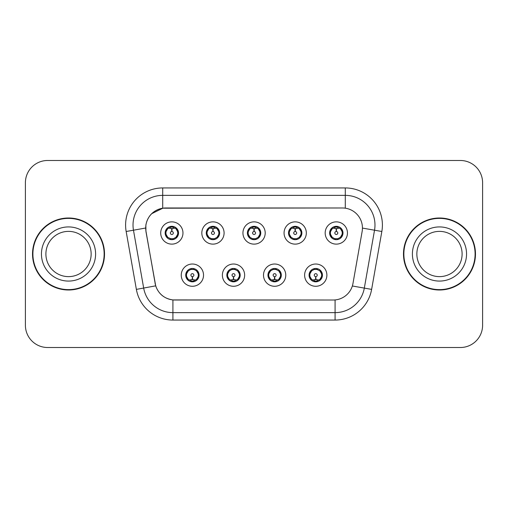 <?xml version="1.0" encoding="UTF-8"?>
<svg xmlns="http://www.w3.org/2000/svg" width="508" height="508" viewBox="0 0 508 508"><rect width="100%" height="100%" fill="white"/><g stroke="black" fill="none" stroke-linecap="round" stroke-linejoin="round"><path stroke-width="0.76" d="M244.646 275.152A11.132 11.132 0 0 1 233.515 286.283A11.132 11.132 0 0 1 222.383 275.152A11.132 11.132 0 0 1 233.515 264.02A11.132 11.132 0 0 1 244.646 275.152M226.835 275.152A6.68 6.68 0 0 0 233.515 281.832A6.68 6.68 0 0 0 240.195 275.152A6.68 6.68 0 0 0 233.515 268.472A6.68 6.68 0 0 0 226.835 275.152L229.425 279.457A5.937 5.937 0 0 1 229.425 270.847L226.898 275.152M285.769 275.152A11.132 11.132 0 0 1 274.631 286.283A11.132 11.132 0 0 1 263.5 275.152A11.132 11.132 0 0 1 274.631 264.02A11.132 11.132 0 0 1 285.769 275.152M267.951 275.152A6.68 6.68 0 0 0 274.631 281.832A6.68 6.68 0 0 0 281.311 275.152A6.68 6.68 0 0 0 274.631 268.472A6.68 6.68 0 0 0 267.951 275.152L270.548 279.457A5.937 5.937 0 0 1 270.548 270.847L268.014 275.152M326.885 275.152A11.132 11.132 0 0 1 315.754 286.283A11.132 11.132 0 0 1 304.616 275.152A11.132 11.132 0 0 1 315.754 264.02A11.132 11.132 0 0 1 326.885 275.152M309.074 275.152A6.68 6.68 0 0 0 315.754 281.832A6.68 6.68 0 0 0 322.434 275.152A6.68 6.68 0 0 0 315.754 268.472A6.68 6.68 0 0 0 309.074 275.152L311.664 279.457A5.937 5.937 0 0 1 311.664 270.847L309.131 275.152M203.53 275.152A11.132 11.132 0 0 1 192.399 286.283A11.132 11.132 0 0 1 181.261 275.152A11.132 11.132 0 0 1 192.399 264.02A11.132 11.132 0 0 1 203.53 275.152M185.718 275.152A6.68 6.68 0 0 0 192.399 281.832A6.68 6.68 0 0 0 199.079 275.152A6.68 6.68 0 0 0 192.399 268.472A6.68 6.68 0 0 0 185.718 275.152L188.309 279.457A5.937 5.937 0 0 1 188.309 270.847L185.776 275.152M224.091 232.994A11.132 11.132 0 0 1 212.954 244.126A11.132 11.132 0 0 1 201.822 232.994A11.132 11.132 0 0 1 212.954 221.863A11.132 11.132 0 0 1 224.091 232.994M206.273 232.994A6.68 6.68 0 0 0 212.954 239.674A6.68 6.68 0 0 0 219.634 232.994A6.68 6.68 0 0 0 212.954 226.314A6.68 6.68 0 0 0 206.273 232.994M265.208 232.994A11.132 11.132 0 0 1 254.076 244.126A11.132 11.132 0 0 1 242.938 232.994A11.132 11.132 0 0 1 254.076 221.863A11.132 11.132 0 0 1 265.208 232.994M247.396 232.994A6.68 6.68 0 0 0 254.076 239.674A6.68 6.68 0 0 0 260.756 232.994A6.68 6.68 0 0 0 254.076 226.314A6.68 6.68 0 0 0 247.396 232.994M306.324 232.994A11.132 11.132 0 0 1 295.192 244.126A11.132 11.132 0 0 1 284.061 232.994A11.132 11.132 0 0 1 295.192 221.863A11.132 11.132 0 0 1 306.324 232.994M288.512 232.994A6.68 6.68 0 0 0 295.192 239.674A6.68 6.68 0 0 0 301.873 232.994A6.68 6.68 0 0 0 295.192 226.314A6.68 6.68 0 0 0 288.512 232.994M347.447 232.994A11.132 11.132 0 0 1 336.309 244.126A11.132 11.132 0 0 1 325.177 232.994A11.132 11.132 0 0 1 336.309 221.863A11.132 11.132 0 0 1 347.447 232.994M329.629 232.994A6.68 6.68 0 0 0 336.309 239.674A6.68 6.68 0 0 0 342.989 232.994A6.68 6.68 0 0 0 336.309 226.314A6.68 6.68 0 0 0 329.629 232.994M182.969 232.994A11.132 11.132 0 0 1 171.837 244.126A11.132 11.132 0 0 1 160.706 232.994A11.132 11.132 0 0 1 171.837 221.863A11.132 11.132 0 0 1 182.969 232.994M165.157 232.994A6.68 6.68 0 0 0 171.837 239.674A6.68 6.68 0 0 0 178.518 232.994A6.68 6.68 0 0 0 171.837 226.314A6.68 6.68 0 0 0 165.157 232.994M146.018 231.502A20.041 20.041 0 0 1 165.754 207.982L342.398 207.982A20.041 20.041 0 0 1 362.134 231.502L352.971 283.458A20.041 20.041 0 0 1 333.235 300.018L174.911 300.018A20.041 20.041 0 0 1 155.175 283.458L146.018 231.502M32.525 254A35.998 35.998 0 0 0 68.523 289.998A35.998 35.998 0 0 0 104.521 254A35.998 35.998 0 0 0 68.523 218.002A35.998 35.998 0 0 0 32.525 254M403.479 254A35.998 35.998 0 0 0 439.477 289.998A35.998 35.998 0 0 0 475.475 254A35.998 35.998 0 0 0 439.477 218.002A35.998 35.998 0 0 0 403.479 254M333.159 300.018L172.917 299.923C164.401 298.717 158.667 294.069 155.721 285.979L145.942 231.502L145.859 225.057C147.784 215.767 153.397 210.153 162.706 208.204L342.322 207.982M151.619 213.741L162.865 208.185M126.162 231.496A37.109 37.109 0 0 1 162.706 187.941L345.294 187.941A37.109 37.109 0 0 1 381.838 231.496L371.627 289.389A37.109 37.109 0 0 1 335.083 320.059L172.917 320.059A37.109 37.109 0 0 1 136.373 289.389L126.162 231.496L133.471 230.207A29.686 29.686 0 0 1 162.706 195.364L345.294 195.364A29.686 29.686 0 0 1 374.529 230.207L364.319 288.099A29.686 29.686 0 0 1 335.083 312.636L172.917 312.636A29.686 29.686 0 0 1 143.681 288.099L133.471 230.207A29.686 29.686 0 0 1 133.02 225.057M174.841 300.018L172.917 299.923L172.917 320.059M136.373 289.389L155.677 285.845M155.226 284.086L155.105 283.458M133.471 230.207L145.637 228.022M482.6 182.747A22.263 22.263 0 0 0 460.337 160.484L47.663 160.484A22.263 22.263 0 0 0 25.4 182.747L25.4 325.253A22.263 22.263 0 0 0 47.663 347.516L460.337 347.516A22.263 22.263 0 0 0 482.6 325.253L482.6 182.747L482.6 325.253M25.4 182.747L25.4 325.253M460.337 160.484L47.663 160.484M47.663 347.516L460.337 347.516M171.152 228.46L171.641 228.549L171.774 231.515A1.48 1.48 180 0 0 170.358 233.032A1.48 1.48 180 0 0 171.837 234.48A1.48 1.48 180 0 0 173.317 233.032A1.48 1.48 180 0 0 171.901 231.515L172.034 228.549L172.523 228.46M175.063 228.009L172.028 228.695M177.775 232.994A5.937 5.937 0 0 1 175.927 237.299L178.454 232.994L175.927 228.689A5.937 5.937 0 0 1 177.775 232.994M170.688 239.573L170.999 238.874L167.748 237.299C165.31 234.429 165.31 231.559 167.748 228.689L165.221 233.007L167.748 237.299A5.937 5.937 0 0 1 167.761 228.683A5.937 5.937 0 0 0 165.9 232.994M172.098 227.063L173.355 227.254A5.937 5.937 0 0 1 173.399 227.266L173.704 226.581M170.097 227.317L171.577 227.063L171.552 226.511M172.987 226.416L172.472 227.089L175.927 228.689C178.365 231.565 178.365 234.436 175.927 237.299L173.399 238.722L173.704 239.408M172.987 239.573L172.676 238.874L173.399 238.722M172.472 238.9L172.79 239.605M173.425 238.716L170.104 238.671M170.688 226.416L170.999 227.114L167.748 228.689M171.202 227.089L170.885 226.384M171.647 228.695L168.612 228.009M193.078 279.686L192.589 279.603L192.462 276.631A1.48 1.48 -0 0 0 193.878 275.12A1.48 1.48 -0 0 0 192.399 273.666A1.48 1.48 -0 0 0 190.913 275.12A1.48 1.48 -0 0 0 192.335 276.631L192.202 279.603L191.713 279.686M189.173 280.137L192.208 279.451M196.488 270.847A5.937 5.937 0 0 1 196.475 279.47A5.937 5.937 0 0 0 198.336 275.152M192.138 281.083L190.881 280.892A5.937 5.937 0 0 1 190.837 280.88L190.532 281.565M194.132 280.829L192.653 281.083L192.678 281.635M191.249 281.73L191.764 281.057L188.309 279.457C185.864 276.587 185.864 273.717 188.309 270.847L190.837 269.424L190.532 268.738M191.249 268.573L191.56 269.272L190.837 269.424M191.764 269.246L191.446 268.541M190.811 269.43L194.132 269.475M193.548 268.573L193.027 269.246L193.954 269.424L194.259 268.738M196.482 270.847C198.926 273.723 198.926 276.593 196.488 279.457L199.015 275.146L196.482 270.847L193.954 269.424M193.548 281.73L193.231 281.032L196.488 279.457M193.027 281.057L193.351 281.762M192.583 279.451L195.624 280.137M91.148 254A22.625 22.625 0 0 0 68.523 231.375A22.625 22.625 0 0 0 45.898 254A22.625 22.625 0 0 0 68.523 276.625A22.625 22.625 0 0 0 91.148 254A22.625 22.625 0 0 1 68.523 276.625A22.625 22.625 0 0 1 45.898 254M104.146 254A35.623 35.623 0 0 0 68.523 218.376A35.623 35.623 0 0 0 32.899 254A35.623 35.623 0 0 0 68.523 289.624A35.623 35.623 0 0 0 104.146 254M212.274 228.46L212.763 228.549L212.89 231.515A1.48 1.48 180 0 0 211.474 233.032A1.48 1.48 180 0 0 212.954 234.48A1.48 1.48 180 0 0 214.44 233.032A1.48 1.48 180 0 0 213.023 231.515L213.15 228.549L213.639 228.46M216.186 228.009L213.144 228.695M218.891 232.994A5.937 5.937 0 0 1 217.043 237.299L219.577 232.994L217.043 228.689A5.937 5.937 0 0 1 218.891 232.994M211.804 226.416L212.122 227.114L208.871 228.689C206.426 231.559 206.426 234.429 208.871 237.299A5.937 5.937 0 0 1 208.877 228.683L206.337 233.007L208.871 237.299L211.398 238.722L211.093 239.408M213.214 227.063L214.471 227.254A5.937 5.937 0 0 1 214.516 227.266L214.821 226.581M211.22 227.317L212.7 227.063L212.674 226.511M214.103 226.416L213.589 227.089L217.043 228.689C219.488 231.565 219.488 234.436 217.043 237.299L214.516 238.722L214.821 239.408M214.103 239.573L213.792 238.874L214.516 238.722M213.589 238.9L213.906 239.605M214.541 238.716L211.22 238.671M211.804 239.573L212.325 238.9L211.398 238.722M212.769 228.695L209.728 228.009M253.39 228.46L253.879 228.549L254.013 231.515A1.48 1.48 180 0 0 252.59 233.032A1.48 1.48 180 0 0 254.076 234.48A1.48 1.48 180 0 0 255.556 233.032A1.48 1.48 180 0 0 254.14 231.515L254.267 228.549L254.756 228.46M257.302 228.009L254.26 228.695M260.013 232.994A5.937 5.937 0 0 1 258.166 237.299L260.693 232.994L258.159 228.689A5.937 5.937 0 0 1 260.013 232.994M252.927 226.416L253.238 227.114L249.987 228.689C247.542 231.559 247.542 234.429 249.987 237.299A5.937 5.937 0 0 1 249.993 228.683L247.453 233.007L249.987 237.299L252.514 238.722L252.209 239.408M254.33 227.063L255.588 227.254A5.937 5.937 0 0 1 255.632 227.266L255.937 226.581M252.336 227.317L253.816 227.063L253.79 226.511M255.226 226.416L254.705 227.089L258.159 228.689C260.604 231.565 260.604 234.436 258.166 237.299L255.632 238.722L255.937 239.408M255.226 239.573L254.908 238.874L255.632 238.722M254.705 238.9L255.029 239.605M255.657 238.716L252.336 238.671M252.927 239.573L253.441 238.9L252.514 238.722M253.886 228.695L250.85 228.009M294.507 228.46L294.996 228.549L295.129 231.515A1.48 1.48 180 0 0 293.713 233.032A1.48 1.48 180 0 0 295.192 234.48A1.48 1.48 180 0 0 296.672 233.032A1.48 1.48 180 0 0 295.256 231.515L295.389 228.549L295.878 228.46M298.418 228.009L295.383 228.695M301.13 232.994A5.937 5.937 0 0 1 299.282 237.299L301.809 232.994L299.282 228.689A5.937 5.937 0 0 1 301.13 232.994M294.043 226.416L294.354 227.114L291.103 228.689C288.665 231.559 288.665 234.429 291.103 237.299A5.937 5.937 0 0 1 291.116 228.683L288.576 233.007L291.103 237.299L293.63 238.722L293.326 239.408M295.453 227.063L296.71 227.254A5.937 5.937 0 0 1 296.755 227.266L297.059 226.581M293.453 227.317L294.932 227.063L294.907 226.511M296.342 226.416L295.827 227.089L299.282 228.689C301.72 231.565 301.72 234.436 299.282 237.299L296.755 238.722L293.459 238.671M296.342 239.573L296.031 238.874L296.755 238.722L297.059 239.408M295.827 238.9L296.145 239.605M294.043 239.573L294.557 238.9L293.63 238.722M295.002 228.695L291.967 228.009M335.629 228.46L336.118 228.549L336.245 231.515A1.48 1.48 180 0 0 334.829 233.032A1.48 1.48 180 0 0 336.309 234.48A1.48 1.48 180 0 0 337.795 233.032A1.48 1.48 180 0 0 336.379 231.515L336.506 228.549L336.995 228.46M339.541 228.009L336.499 228.695M342.246 232.994A5.937 5.937 0 0 1 340.398 237.299L342.932 232.994L340.398 228.689A5.937 5.937 0 0 1 342.246 232.994M335.159 226.416L335.477 227.114L332.226 228.689C329.781 231.559 329.781 234.429 332.226 237.299A5.937 5.937 0 0 1 332.232 228.683L329.692 233.007L332.226 237.299L334.753 238.722L334.448 239.408M336.569 227.063L337.826 227.254A5.937 5.937 0 0 1 337.871 227.266L338.176 226.581M334.575 227.317L336.055 227.063L336.029 226.511M337.458 226.416L336.944 227.089L340.398 228.689C342.843 231.565 342.843 234.436 340.398 237.299L337.871 238.722L334.575 238.671M337.458 239.573L337.147 238.874L337.871 238.722L338.176 239.408M336.944 238.9L337.261 239.605M335.159 239.573L335.68 238.9L334.753 238.722M335.68 227.089L335.356 226.384M336.125 228.695L333.083 228.009M234.201 279.686L233.712 279.603L233.578 276.631A1.48 1.48 -0 0 0 234.994 275.12A1.48 1.48 -0 0 0 233.515 273.666A1.48 1.48 -0 0 0 232.035 275.12A1.48 1.48 -0 0 0 233.451 276.631L233.318 279.603L232.829 279.686M230.289 280.137L233.324 279.451M234.664 268.573L234.353 269.272L237.604 270.847C240.043 273.723 240.043 276.593 237.604 279.457L240.132 275.146L237.604 270.847A5.937 5.937 0 0 1 237.592 279.47A5.937 5.937 0 0 0 239.452 275.152M233.255 281.083L232.004 280.892A5.937 5.937 0 0 1 231.953 280.88L231.648 281.565M235.255 280.829L233.775 281.083L233.801 281.635M232.366 281.73L232.88 281.057L229.425 279.457C226.987 276.587 226.987 273.717 229.425 270.847L231.953 269.424L231.648 268.738M232.366 268.573L232.677 269.272L231.953 269.424M232.88 269.246L232.562 268.541M231.934 269.43L235.248 269.475M234.664 281.73L234.353 281.032L237.604 279.457M234.15 281.057L234.467 281.762M233.705 279.451L236.741 280.137M275.317 279.686L274.828 279.603L274.701 276.631A1.48 1.48 -0 0 0 276.117 275.12A1.48 1.48 -0 0 0 274.631 273.666A1.48 1.48 -0 0 0 273.152 275.12A1.48 1.48 -0 0 0 274.568 276.631L274.441 279.603L273.952 279.686M271.405 280.137L274.447 279.451M275.781 268.573L275.469 269.272L278.721 270.847C281.165 273.723 281.165 276.593 278.721 279.457L281.254 275.146L278.721 270.847A5.937 5.937 0 0 1 278.714 279.47A5.937 5.937 0 0 0 280.568 275.152M274.377 281.083L273.12 280.892A5.937 5.937 0 0 1 273.075 280.88L272.771 281.565M276.371 280.829L274.892 281.083L274.917 281.635M273.482 281.73L274.002 281.057L270.548 279.457C268.103 276.587 268.103 273.717 270.548 270.847L273.075 269.424L272.771 268.738M273.482 268.573L273.799 269.272L273.075 269.424M274.002 269.246L273.679 268.541M273.05 269.43L276.371 269.475M275.781 281.73L275.469 281.032L278.721 279.457M275.266 281.057L275.584 281.762M274.822 279.451L277.857 280.137M316.433 279.686L315.944 279.603L315.817 276.631A1.48 1.48 -0 0 0 317.233 275.12A1.48 1.48 -0 0 0 315.754 273.666A1.48 1.48 -0 0 0 314.268 275.12A1.48 1.48 -0 0 0 315.684 276.631L315.557 279.603L315.068 279.686M312.528 280.137L315.563 279.451M316.903 268.573L316.586 269.272L319.837 270.847C322.282 273.723 322.282 276.593 319.837 279.457L322.37 275.146L319.837 270.847A5.937 5.937 0 0 1 319.83 279.47A5.937 5.937 0 0 0 321.691 275.152M315.493 281.083L314.236 280.892A5.937 5.937 0 0 1 314.192 280.88L313.887 281.565M317.487 280.829L316.008 281.083L316.033 281.635M314.604 281.73L315.119 281.057L311.664 279.457C309.22 276.587 309.22 273.717 311.664 270.847L314.192 269.424L313.887 268.738M314.604 268.573L314.916 269.272L314.192 269.424M315.119 269.246L314.801 268.541M314.166 269.43L317.487 269.475M316.903 281.73L316.586 281.032L319.837 279.457M316.382 281.057L316.706 281.762M315.938 279.451L318.98 280.137M462.102 254A22.625 22.625 0 0 0 439.477 231.375A22.625 22.625 0 0 0 416.852 254A22.625 22.625 0 0 0 439.477 276.625A22.625 22.625 0 0 0 462.102 254A22.625 22.625 0 0 1 439.477 276.625A22.625 22.625 0 0 1 416.852 254M475.101 254A35.623 35.623 0 0 0 439.477 218.376A35.623 35.623 0 0 0 403.854 254A35.623 35.623 0 0 0 439.477 289.624A35.623 35.623 0 0 0 475.101 254M345.294 187.941L345.294 208.191M335.083 299.93L335.083 320.059M352.349 285.991L371.627 289.389M362.439 228.079L381.838 231.496M162.706 187.941L162.706 208.204M170.275 227.266L169.97 226.581M170.275 238.722L169.97 239.408M193.954 280.88L194.259 281.565M95.599 254A27.076 27.076 0 0 0 68.523 226.924A27.076 27.076 0 0 0 41.446 254A27.076 27.076 0 0 0 68.523 281.076A27.076 27.076 0 0 0 95.599 254M207.016 232.994A5.937 5.937 0 0 1 208.877 228.683M211.398 227.266L211.093 226.581M248.139 232.994A5.937 5.937 0 0 1 249.993 228.683M252.514 227.266L252.209 226.581M289.255 232.994A5.937 5.937 0 0 1 291.116 228.683M293.63 227.266L293.326 226.581M330.371 232.994A5.937 5.937 0 0 1 332.232 228.683M334.753 227.266L334.448 226.581M235.077 280.88L235.382 281.565M235.077 269.424L235.382 268.738M276.193 280.88L276.498 281.565M276.193 269.424L276.498 268.738M317.31 280.88L317.614 281.565M317.31 269.424L317.614 268.738M466.554 254A27.076 27.076 0 0 0 439.477 226.924A27.076 27.076 0 0 0 412.401 254A27.076 27.076 0 0 0 439.477 281.076A27.076 27.076 0 0 0 466.554 254M172.79 226.384L172.466 227.089M170.885 239.605L171.209 238.9M191.446 281.762L191.77 281.057M193.351 268.541L193.027 269.246M213.906 226.384L213.582 227.089M212.331 227.089L212.001 226.384M212.001 239.605L212.331 238.9M255.029 226.384L254.705 227.089M253.448 227.089L253.124 226.384M253.124 239.605L253.448 238.9M296.145 226.384L295.821 227.089M294.564 227.089L294.24 226.384M294.24 239.605L294.564 238.9M337.261 226.384L336.937 227.089M335.356 239.605L335.68 238.9M232.562 281.762L232.886 281.057M234.467 268.541L234.144 269.246M273.679 281.762L274.009 281.057M275.584 268.541L275.26 269.246M314.801 281.762L315.125 281.057M316.706 268.541L316.382 269.246"/></g></svg>
